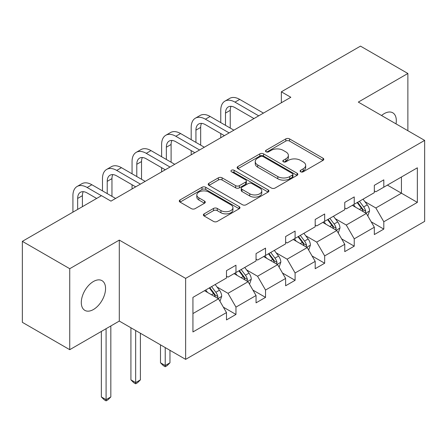 <?xml version="1.0" encoding="UTF-8"?>
<svg xmlns="http://www.w3.org/2000/svg" width="447" height="447" viewBox="0 0 447 447"><rect width="100%" height="100%" fill="white"/><g stroke="black" fill="none" stroke-linecap="round" stroke-linejoin="round"><path stroke-width="0.67" d="M300.647 171.782A1.844 1.062 0 0 0 303.256 171.782L323.019 160.367A2.632 1.52 0 0 0 323.79 159.294A2.632 1.52 0 0 0 323.019 158.221L289.533 138.883A2.632 1.52 0 0 0 285.812 138.883L266.043 150.298A1.844 1.062 0 0 0 265.507 151.052A1.844 1.062 0 0 0 266.043 151.801A1.844 1.062 0 0 0 268.647 151.801L271.206 150.326A8.42 4.861 0 0 1 283.113 150.326L285.907 151.935A8.42 4.861 0 0 1 288.371 155.372A8.42 4.861 0 0 1 285.907 158.808L283.348 160.289A1.844 1.062 0 0 0 282.806 161.037A1.844 1.062 0 0 0 283.348 161.792A1.844 1.062 0 0 0 285.951 161.792L288.511 160.317A8.42 4.861 0 0 1 300.418 160.317L303.206 161.926A8.42 4.861 0 0 1 305.675 165.362A8.42 4.861 0 0 1 303.206 168.798L300.647 170.279A1.844 1.062 0 0 0 300.11 171.028A1.844 1.062 0 0 0 300.647 171.782L300.647 170.279M93.429 309.52A17.154 9.907 120 0 0 104.637 294.405A17.154 9.907 120 0 0 102.005 280.66A17.154 9.907 120 0 0 93.429 281.509A17.154 9.907 120 0 0 82.22 296.624A17.154 9.907 120 0 0 84.852 310.374A17.154 9.907 120 0 0 93.429 309.52M396.02 123.869A17.154 9.907 120 0 0 392.762 112.795A17.154 9.907 120 0 0 384.185 113.644A17.154 9.907 120 0 0 381.537 115.505M204.139 213.862A2.632 1.52 0 0 0 203.368 214.934A2.632 1.52 0 0 0 204.139 216.007L213.532 221.433A2.632 1.52 0 0 0 217.253 221.433L239.206 208.76A2.632 1.52 0 0 0 239.978 207.682A2.632 1.52 0 0 0 239.206 206.609L205.721 187.276A2.632 1.52 0 0 0 201.999 187.276L180.046 199.949A2.632 1.52 0 0 0 179.275 201.021A2.632 1.52 0 0 0 180.046 202.1L191.394 208.648A2.632 1.52 0 0 0 195.115 208.648L204.508 203.229A2.632 1.52 0 0 0 205.279 202.15A2.632 1.52 0 0 0 204.508 201.077L198.881 197.831A7.04 4.062 0 0 1 196.82 194.953A7.04 4.062 0 0 1 201.167 191.199A7.04 4.062 0 0 1 208.833 192.081L230.881 204.81A7.04 4.062 0 0 1 232.943 207.682A7.04 4.062 0 0 1 228.596 211.437A7.04 4.062 0 0 1 220.93 210.559L217.253 208.436A2.632 1.52 0 0 0 213.532 208.436L204.139 213.862L204.139 216.007M119.299 240.089L69.738 268.703L22.35 241.346L22.35 322.326L69.738 349.683L119.299 321.069L185.639 359.366L185.639 278.386L119.299 240.089L119.299 321.069M407.876 130.714L407.876 73.481L358.31 102.095L424.65 140.397L185.639 278.386M407.876 73.481L360.489 46.125L281.359 91.808L281.359 102.754M22.35 241.346L101.486 195.657L110.962 201.133L290.835 97.284L281.359 91.808M271.39 188.025A2.632 1.52 0 0 0 275.112 188.025L297.065 175.353A2.632 1.52 0 0 0 297.836 174.28A2.632 1.52 0 0 0 297.065 173.201L263.579 153.869A2.632 1.52 0 0 0 259.858 153.869L237.905 166.547A2.632 1.52 0 0 0 237.133 167.619A2.632 1.52 0 0 0 237.905 168.692L271.39 188.025M232.222 172.179A1.844 1.062 0 0 1 234.088 172.436L234.088 170.251L268.139 189.908A2.632 1.52 0 0 1 268.91 190.981A2.632 1.52 0 0 1 268.139 192.054L246.185 204.732A2.632 1.52 0 0 1 242.464 204.732L208.972 185.393L208.972 183.248A2.632 1.52 0 0 0 208.201 184.32A2.632 1.52 0 0 0 208.972 185.393M208.972 183.248L218.371 177.822A2.632 1.52 0 0 1 222.092 177.822L235.67 185.661A2.632 1.52 0 0 0 239.391 185.661L245.626 182.063A2.632 1.52 0 0 0 246.398 180.99A2.632 1.52 0 0 0 245.626 179.917L231.485 171.754A1.844 1.062 0 0 1 230.948 171A1.844 1.062 0 0 1 232.082 170.022A1.844 1.062 0 0 1 234.088 170.251M69.738 268.703L69.738 349.683M192.936 297.378L226.484 278.006L226.484 270.675L235.96 265.205L235.96 272.536L256.053 260.936L256.053 253.605L265.529 248.13L265.529 255.466L285.622 243.866L285.622 236.53L295.098 231.06L295.098 238.391L315.191 226.791L315.191 219.46L324.667 213.99L324.667 221.321L344.76 209.721L344.76 202.39L354.236 196.92L354.236 204.251L374.329 192.651L374.329 185.321L383.805 179.845L383.805 187.181L417.353 167.809L417.353 202.39L383.805 221.757L383.805 229.093L374.329 234.563L374.329 227.232L354.236 238.832L354.236 246.163L344.76 251.633L344.76 244.302L324.667 255.902L324.667 263.233L315.191 268.703L315.191 261.372L295.098 272.972L295.098 280.303L285.622 285.778L285.622 278.442L265.529 290.042L265.529 297.378L256.053 302.848L256.053 295.517L235.96 307.117L235.96 314.448L226.484 319.918L226.484 312.587L192.936 331.953L192.936 297.378M185.639 359.366L424.65 221.377L424.65 140.397M234.066 273.631L248.091 281.727L228.004 293.327L217.03 286.991M228.004 293.327L235.96 307.117M248.091 281.727L256.053 295.517M226.484 276.257L228.004 277.129L235.96 272.536M263.635 256.556L277.66 264.658L257.573 276.257L246.599 269.921M257.573 276.257L265.529 290.042M277.66 264.658L285.622 278.442M256.053 259.182L257.573 260.059L265.529 255.466M293.204 239.486L307.229 247.582L287.136 259.182L276.168 252.851M287.136 259.182L295.098 272.972M307.229 247.582L315.191 261.372M285.622 242.112L287.136 242.989L295.098 238.391M322.773 222.416L336.798 230.512L316.705 242.112L305.737 235.781M316.705 242.112L324.667 255.902M336.798 230.512L344.76 244.302M315.191 225.042L316.705 225.919L324.667 221.321M352.342 205.346L366.367 213.442L346.274 225.042L335.306 218.706M346.274 225.042L354.236 238.832M366.367 213.442L374.329 227.232M344.76 207.972L346.274 208.844L354.236 204.251M387.404 185.097L401.434 193.199L375.843 207.972L364.875 201.636M375.843 207.972L383.805 221.757M417.353 202.39L401.434 193.199L401.434 177.001L417.353 167.809M374.329 190.897L375.843 191.774L383.805 187.181M192.936 313.57L218.527 298.797L204.497 290.701M218.527 298.797L226.484 312.587M371.2 221.813L383.805 229.093M341.631 238.888L354.236 246.163M312.062 255.958L324.667 263.233M282.493 273.028L295.098 280.303M252.924 290.097L265.529 297.378M223.36 307.167L235.96 314.448M301.384 172.039L303.206 170.989A8.42 4.861 0 0 0 305.675 167.552L305.675 165.362M288.371 155.372L288.371 157.562A8.42 4.861 0 0 1 285.907 160.998L284.085 162.049M322.985 160.389L289.533 141.073A2.632 1.52 0 0 0 285.812 141.073L266.781 152.064M297.031 175.375L263.579 156.059A2.632 1.52 0 0 0 259.858 156.059L237.938 168.715M292.416 175.028A1.844 1.062 0 0 0 292.958 174.28A1.844 1.062 0 0 0 292.416 173.525L263.02 156.556A1.844 1.062 0 0 0 260.417 156.556L257.718 158.109A8.42 4.861 0 0 0 255.254 161.551A8.42 4.861 0 0 0 257.718 164.988L277.81 176.587A8.42 4.861 0 0 0 289.717 176.587L292.416 175.028L292.416 177.219A1.844 1.062 0 0 0 292.958 176.464L292.958 174.28M255.254 161.551L255.254 163.736A8.42 4.861 0 0 0 257.718 167.178L257.718 164.988M292.416 177.219L289.717 178.778A8.42 4.861 0 0 1 277.81 178.778L257.718 167.178M209.012 185.416L218.371 180.012L218.371 177.822M246.398 180.99L246.398 183.181A2.632 1.52 0 0 1 245.626 184.253L239.391 187.852A2.632 1.52 0 0 1 235.67 187.852L222.092 180.012A2.632 1.52 0 0 0 218.371 180.012M234.088 172.436L268.105 192.076M249.767 193.802A7.04 4.062 0 0 0 257.433 194.68A7.04 4.062 0 0 0 261.78 190.925A7.04 4.062 0 0 0 259.718 188.053L251.952 183.572A2.632 1.52 0 0 0 248.23 183.572L242 187.17A2.632 1.52 0 0 0 241.229 188.243A2.632 1.52 0 0 0 242 189.316L249.767 193.802L249.767 195.987A7.04 4.062 0 0 0 257.433 196.87A7.04 4.062 0 0 0 261.78 193.115L261.78 190.925M241.229 188.243L241.229 190.428A2.632 1.52 0 0 0 242 191.506L242 189.316M249.767 195.987L242 191.506M232.943 207.682L232.943 209.872A7.04 4.062 0 0 1 228.596 213.627A7.04 4.062 0 0 1 220.93 212.744L217.253 210.626A2.632 1.52 0 0 0 213.532 210.626L204.173 216.03M196.82 194.953L196.82 197.144A7.04 4.062 0 0 0 198.881 200.016L198.881 197.831M204.475 203.245L198.881 200.016M239.173 208.777L205.721 189.461A2.632 1.52 0 0 0 201.999 189.461L180.08 202.117M367.808 215.94L369.552 210.906A7.102 4.101 -120 0 0 367.283 204.855L363.025 199.172M355.393 207.106L353.549 204.648M365.316 212.839L365.713 211.207A7.102 4.101 -120 0 0 363.679 206.933L359.427 201.251M357.645 202.279L362.333 208.531A3.621 2.09 60 0 1 362.986 209.632L365.713 211.207M357.153 202.564L361.405 208.246A7.102 4.101 60 0 1 363.176 211.599M220.762 122.595L220.762 110.336A20.104 11.605 60 0 1 224.925 101.134L229.663 98.396A20.104 11.605 60 0 1 239.715 99.396L263.445 113.097M224.925 101.134A20.104 11.605 60 0 1 234.977 102.128L258.707 115.829M253.969 118.567L234.977 107.598A13.404 7.739 -120 0 0 228.277 106.939A13.404 7.739 -120 0 0 225.5 113.074L225.5 125.328M231.077 106.319A13.404 7.739 -120 0 0 230.239 110.336L230.239 128.065M220.762 137.737L220.762 133.536M338.239 233.01L339.983 227.976A7.102 4.101 -120 0 0 337.714 221.924L333.456 216.247M325.829 224.182L323.98 221.718M335.747 229.909L336.144 228.277A7.102 4.101 -120 0 0 334.116 224.003L329.858 218.326M328.076 219.354L332.764 225.601A3.621 2.09 60 0 1 333.417 226.702L336.144 228.277M327.584 219.639L331.842 225.316A7.102 4.101 60 0 1 333.607 228.674M308.67 250.08L310.414 245.045A7.102 4.101 -120 0 0 308.145 238.994L303.893 233.317M296.26 241.251L294.417 238.787M306.178 246.979L306.581 245.347A7.102 4.101 -120 0 0 304.547 241.078L300.289 235.396M298.512 236.424L303.195 242.676A3.621 2.09 60 0 1 303.848 243.771L306.581 245.347M298.015 236.709L302.273 242.391A7.102 4.101 60 0 1 304.038 245.744M191.193 139.665L191.193 127.406A20.104 11.605 60 0 1 195.356 118.204L200.094 115.471A20.104 11.605 60 0 1 210.146 116.466L233.876 130.166M195.356 118.204A20.104 11.605 60 0 1 205.408 119.198L229.138 132.899M224.4 135.637L205.408 124.674A13.404 7.739 -120 0 0 198.708 124.009A13.404 7.739 -120 0 0 195.931 130.144L195.931 142.397M201.508 123.389A13.404 7.739 -120 0 0 200.669 127.406L200.669 145.135M191.193 154.807L191.193 150.605M161.624 156.735L161.624 144.482A20.104 11.605 60 0 1 165.787 135.273L170.525 132.541A20.104 11.605 60 0 1 180.577 133.536L204.307 147.236M165.787 135.273A20.104 11.605 60 0 1 175.839 136.274L199.569 149.974M194.831 152.706L175.839 141.744A13.404 7.739 -120 0 0 169.139 141.079A13.404 7.739 -120 0 0 166.362 147.214L166.362 159.473M171.939 140.459A13.404 7.739 -120 0 0 171.1 144.482L171.1 162.205M161.624 171.883L161.624 167.681M279.101 267.15L280.845 262.115A7.102 4.101 -120 0 0 278.576 256.07L274.324 250.387M266.691 258.321L264.847 255.857M276.615 264.048L277.011 262.417A7.102 4.101 -120 0 0 274.978 258.148L270.72 252.466M268.943 253.494L273.625 259.746A3.621 2.09 60 0 1 274.285 260.847L277.011 262.417M268.446 253.779L272.704 259.461A7.102 4.101 60 0 1 274.475 262.814M165.228 347.582L165.228 365.529L169.966 362.796L169.966 350.319M169.966 362.796L167.122 365.64L165.228 366.736L163.328 365.64L160.49 362.796L160.49 344.849M160.49 362.796L165.228 365.529L165.228 366.736M132.055 173.805L132.055 161.551A20.104 11.605 60 0 1 136.218 152.349L140.956 149.611A20.104 11.605 60 0 1 151.008 150.605L174.738 164.306M136.218 152.349A20.104 11.605 60 0 1 146.27 153.343L170 167.044M165.261 169.782L146.27 158.814A13.404 7.739 -120 0 0 139.57 158.149A13.404 7.739 -120 0 0 136.793 164.284L136.793 176.543M142.375 157.534A13.404 7.739 -120 0 0 141.531 161.551L141.531 179.281M132.055 188.952L132.055 184.751M249.532 284.219L251.275 279.185A7.102 4.101 -120 0 0 249.007 273.139L244.755 267.457M237.122 275.391L235.278 272.933M247.046 281.124L247.442 279.492A7.102 4.101 -120 0 0 245.409 275.218L241.151 269.535M239.374 270.564L244.056 276.816A3.621 2.09 60 0 1 244.716 277.917L247.442 279.492M238.877 270.848L243.134 276.531A7.102 4.101 60 0 1 244.906 279.883M135.659 330.512L135.659 382.604L140.397 379.866L140.397 333.25M140.397 379.866L137.553 382.71L135.659 383.805L133.765 382.71L130.921 379.866L130.921 327.774M130.921 379.866L135.659 382.604L135.659 383.805M102.486 190.88L102.486 178.621A20.104 11.605 60 0 1 106.654 169.419L111.392 166.681A20.104 11.605 60 0 1 121.444 167.681L145.174 181.381M106.654 169.419A20.104 11.605 60 0 1 116.706 170.413L140.436 184.114M135.692 186.852L116.706 175.883A13.404 7.739 -120 0 0 110.001 175.224A13.404 7.739 -120 0 0 107.224 181.359L107.224 193.612M112.806 174.604A13.404 7.739 -120 0 0 111.962 178.621L111.962 196.35M219.963 301.295L221.706 296.26A7.102 4.101 -120 0 0 219.443 290.209L215.186 284.532M207.553 292.467L205.709 290.002M217.477 298.194L217.873 296.562A7.102 4.101 -120 0 0 215.84 292.288L211.582 286.611M209.805 287.639L214.487 293.886A3.621 2.09 60 0 1 215.147 294.986L217.873 296.562M209.308 287.924L213.565 293.601A7.102 4.101 60 0 1 215.337 296.959M106.09 328.696L106.09 399.674L110.828 396.936L110.828 325.958M110.828 396.936L107.984 399.786L106.09 400.875L104.196 399.786L101.352 396.936L101.352 331.428M101.352 396.936L106.09 399.674L106.09 400.875M72.917 212.152L72.917 195.691A20.104 11.605 60 0 1 77.085 186.488L81.823 183.756A20.104 11.605 60 0 1 91.875 184.751L115.605 198.451M77.085 186.488A20.104 11.605 60 0 1 87.137 187.483L101.391 195.713M96.647 198.451L87.137 192.959A13.404 7.739 -120 0 0 80.432 192.294A13.404 7.739 -120 0 0 77.661 198.429L77.661 209.414M83.237 191.674A13.404 7.739 -120 0 0 82.399 195.691L82.399 206.682M303.206 170.989L303.206 168.798M283.348 161.792L283.348 160.289M285.907 160.998L285.907 158.808M266.043 151.801L266.043 150.298M285.812 141.073L285.812 138.883M289.533 141.073L289.533 138.883M323.019 160.367L323.019 158.221M237.905 168.692L237.905 166.547M259.858 156.059L259.858 153.869M263.579 156.059L263.579 153.869M297.065 175.353L297.065 173.201M277.81 178.778L277.81 176.587M289.717 178.778L289.717 176.587M222.092 180.012L222.092 177.822M235.67 187.852L235.67 185.661M239.391 187.852L239.391 185.661M245.626 184.253L245.626 182.063M268.139 192.054L268.139 189.908M213.532 210.626L213.532 208.436M217.253 210.626L217.253 208.436M220.93 212.744L220.93 210.559M204.508 203.229L204.508 201.077M180.046 202.1L180.046 199.949M201.999 189.461L201.999 187.276M205.721 189.461L205.721 187.276M239.206 208.76L239.206 206.609M365.853 213.146L369.501 211.04M363.679 206.933L367.283 204.855M359.388 209.414L361.405 208.246M239.715 99.396L234.977 102.128M230.239 110.336L225.5 113.074M336.284 230.216L339.932 228.11M334.116 224.003L337.714 221.924M329.819 226.484L331.842 225.316M306.72 247.292L310.369 245.185M304.547 241.078L308.145 238.994M300.25 243.554L302.273 242.391M210.146 116.466L205.408 119.198M200.669 127.406L195.931 130.144M180.577 133.536L175.839 136.274M171.1 144.482L166.362 147.214M277.151 264.361L280.8 262.255M274.978 258.148L278.576 256.07M270.681 260.629L272.704 259.461M151.008 150.605L146.27 153.343M141.531 161.551L136.793 164.284M247.582 281.431L251.231 279.325M245.409 275.218L249.007 273.139M241.112 277.699L243.134 276.531M121.444 167.681L116.706 170.413M111.962 178.621L107.224 181.359M218.013 298.501L221.662 296.395M215.84 292.288L219.443 290.209M211.543 294.769L213.565 293.601M91.875 184.751L87.137 187.483M82.399 195.691L77.661 198.429"/></g></svg>

